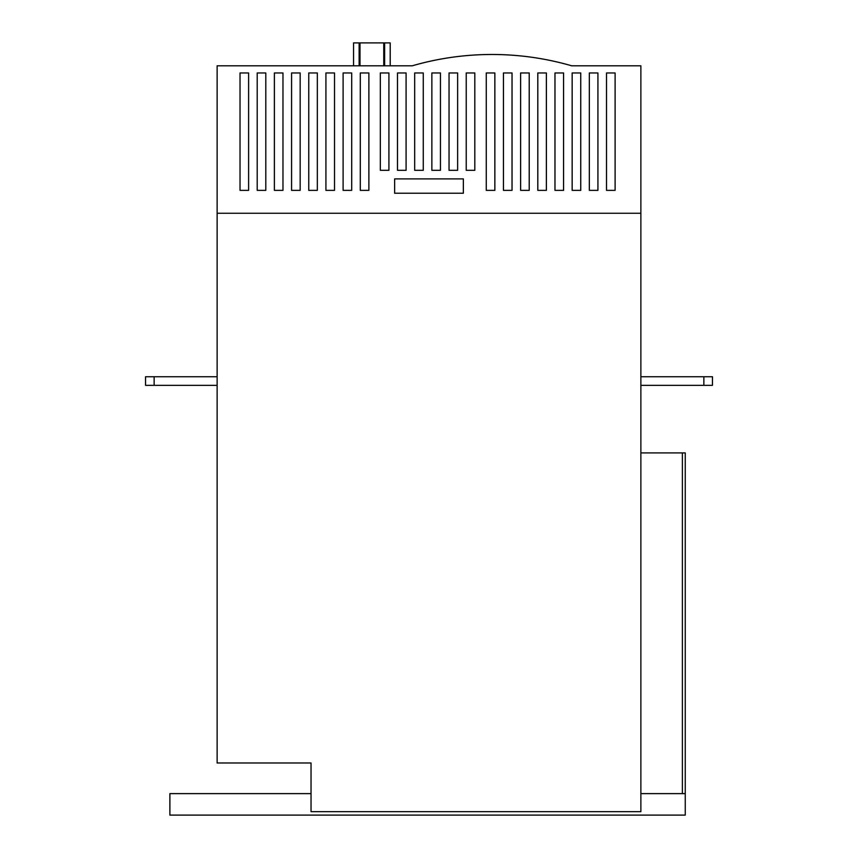 <?xml version="1.0" encoding="UTF-8"?>
<svg xmlns="http://www.w3.org/2000/svg" width="858" height="858" viewBox="0 0 858 858"><rect width="100%" height="100%" fill="white"/><g stroke="black" fill="none" stroke-linecap="round" stroke-linejoin="round"><path stroke-width="1.29" d="M217.128 376.748L145.549 376.748L145.549 385.339L154.14 385.339L154.14 376.748M154.14 385.339L217.128 385.339M640.872 385.339L712.451 385.339L712.451 376.748L640.872 376.748M703.86 385.339L703.86 376.748M265.798 190.358L257.207 190.358L257.207 72.962L265.798 72.962L265.798 190.358L257.207 190.358L257.207 72.962M248.616 72.962L248.616 190.358L240.026 190.358L240.026 72.962L248.616 72.962M615.111 72.962L615.111 190.358L606.52 190.358L606.52 72.962L615.111 72.962M380.33 170.313L380.33 72.962L388.921 72.962L388.921 170.313L380.33 170.313M397.501 170.313L397.501 72.962L406.091 72.962L406.091 170.313L397.501 170.313M414.682 170.313L414.682 72.962L423.273 72.962L423.273 170.313L414.682 170.313M431.864 170.313L431.864 72.962L440.454 72.962L440.454 170.313L431.864 170.313M449.045 170.313L449.045 72.962L457.636 72.962L457.636 170.313L449.045 170.313M466.226 170.313L466.226 72.962L474.806 72.962L474.806 170.313L466.226 170.313M240.026 190.358L248.616 190.358M274.388 190.358L274.388 72.962L282.979 72.962L282.979 190.358L274.388 190.358M291.57 190.358L291.57 72.962L300.161 72.962L300.161 190.358L291.57 190.358M308.751 190.358L308.751 72.962L317.331 72.962L317.331 190.358L308.751 190.358M325.922 190.358L325.922 72.962L334.513 72.962L334.513 190.358L325.922 190.358M343.103 190.358L343.103 72.962L351.694 72.962L351.694 190.358L343.103 190.358M360.285 190.358L360.285 72.962L368.876 72.962L368.876 190.358L360.285 190.358M486.261 190.358L486.261 72.962L494.851 72.962L494.851 190.358L486.261 190.358M503.442 190.358L503.442 72.962L512.033 72.962L512.033 190.358L503.442 190.358M520.624 190.358L520.624 72.962L529.214 72.962L529.214 190.358L520.624 190.358M537.805 190.358L537.805 72.962L546.385 72.962L546.385 190.358L537.805 190.358M554.976 190.358L554.976 72.962L563.567 72.962L563.567 190.358L554.976 190.358M572.157 190.358L572.157 72.962L580.748 72.962L580.748 190.358L572.157 190.358M589.339 190.358L589.339 72.962L597.929 72.962L597.929 190.358L589.339 190.358M606.52 190.358L615.111 190.358M394.637 193.222L394.637 178.904L463.363 178.904L463.363 193.222L394.637 193.222M353.56 65.809L353.56 42.9L359.137 42.9L359.137 65.809M384.62 65.809L384.62 42.9L359.137 42.9M390.208 65.809L390.208 42.9L384.62 42.9M217.128 213.256L217.128 65.809L412.248 65.809A286.315 286.315 0 0 1 571.728 65.809L640.872 65.809L640.872 213.256L217.128 213.256L640.872 213.256L640.872 811.668L311.036 811.668L311.036 762.987L217.128 762.987L217.128 213.256M682.389 793.629L682.389 452.906L685.252 452.906L685.252 815.1L169.884 815.1L169.884 793.629L311.036 793.629M682.389 452.906L640.872 452.906M685.252 793.629L640.872 793.629M359.995 65.809L359.995 42.9M383.762 65.809L383.762 42.9"/></g></svg>
